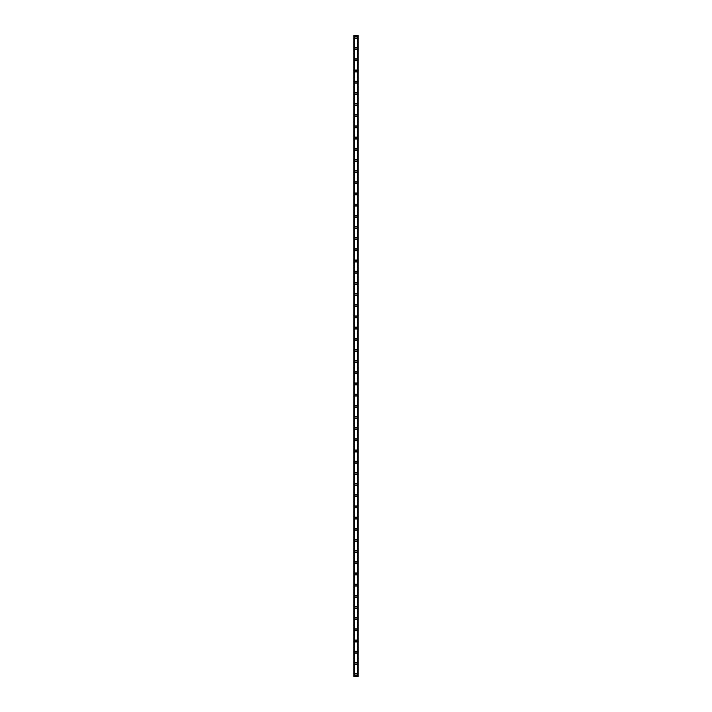 <?xml version="1.0" encoding="UTF-8"?>
<svg xmlns="http://www.w3.org/2000/svg" width="712" height="712" viewBox="0 0 712 712"><rect width="100%" height="100%" fill="white"/><g stroke="black" fill="none" stroke-linecap="round" stroke-linejoin="round"><path stroke-width="1.07" d="M354.977 674.54A1.023 1.023 0 0 1 356 673.516A1.023 1.023 0 0 1 357.024 674.54A1.023 1.023 0 0 1 356 675.563A1.023 1.023 0 0 1 354.977 674.54M354.977 663.361A1.023 1.023 0 0 1 356 662.338A1.023 1.023 0 0 1 357.024 663.361A1.023 1.023 0 0 1 356 664.385A1.023 1.023 0 0 1 354.977 663.361M354.977 652.183A1.023 1.023 0 0 1 356 651.16A1.023 1.023 0 0 1 357.024 652.183A1.023 1.023 0 0 1 356 653.207A1.023 1.023 0 0 1 354.977 652.183M354.977 641.005A1.023 1.023 0 0 1 356 639.981A1.023 1.023 0 0 1 357.024 641.005A1.023 1.023 0 0 1 356 642.028A1.023 1.023 0 0 1 354.977 641.005M354.977 629.826A1.023 1.023 0 0 1 356 628.803A1.023 1.023 0 0 1 357.024 629.826A1.023 1.023 0 0 1 356 630.859A1.023 1.023 0 0 1 354.977 629.826M354.977 618.657A1.023 1.023 0 0 1 356 617.633A1.023 1.023 0 0 1 357.024 618.657A1.023 1.023 0 0 1 356 619.68A1.023 1.023 0 0 1 354.977 618.657M354.977 607.478A1.023 1.023 0 0 1 356 606.455A1.023 1.023 0 0 1 357.024 607.478A1.023 1.023 0 0 1 356 608.502A1.023 1.023 0 0 1 354.977 607.478M354.977 596.3A1.023 1.023 0 0 1 356 595.277A1.023 1.023 0 0 1 357.024 596.3A1.023 1.023 0 0 1 356 597.323A1.023 1.023 0 0 1 354.977 596.3M354.977 585.122A1.023 1.023 0 0 1 356 584.098A1.023 1.023 0 0 1 357.024 585.122A1.023 1.023 0 0 1 356 586.145A1.023 1.023 0 0 1 354.977 585.122M354.977 573.943A1.023 1.023 0 0 1 356 572.92A1.023 1.023 0 0 1 357.024 573.943A1.023 1.023 0 0 1 356 574.967A1.023 1.023 0 0 1 354.977 573.943M354.977 562.774A1.023 1.023 0 0 1 356 561.741A1.023 1.023 0 0 1 357.024 562.774A1.023 1.023 0 0 1 356 563.797A1.023 1.023 0 0 1 354.977 562.774M354.977 551.595A1.023 1.023 0 0 1 356 550.572A1.023 1.023 0 0 1 357.024 551.595A1.023 1.023 0 0 1 356 552.619A1.023 1.023 0 0 1 354.977 551.595M354.977 540.417A1.023 1.023 0 0 1 356 539.393A1.023 1.023 0 0 1 357.024 540.417A1.023 1.023 0 0 1 356 541.44A1.023 1.023 0 0 1 354.977 540.417M354.977 529.238A1.023 1.023 0 0 1 356 528.215A1.023 1.023 0 0 1 357.024 529.238A1.023 1.023 0 0 1 356 530.262A1.023 1.023 0 0 1 354.977 529.238M354.977 518.06A1.023 1.023 0 0 1 356 517.037A1.023 1.023 0 0 1 357.024 518.06A1.023 1.023 0 0 1 356 519.084A1.023 1.023 0 0 1 354.977 518.06M354.977 506.882A1.023 1.023 0 0 1 356 505.858A1.023 1.023 0 0 1 357.024 506.882A1.023 1.023 0 0 1 356 507.914A1.023 1.023 0 0 1 354.977 506.882M354.977 495.712A1.023 1.023 0 0 1 356 494.689A1.023 1.023 0 0 1 357.024 495.712A1.023 1.023 0 0 1 356 496.736A1.023 1.023 0 0 1 354.977 495.712M354.977 484.534A1.023 1.023 0 0 1 356 483.51A1.023 1.023 0 0 1 357.024 484.534A1.023 1.023 0 0 1 356 485.557A1.023 1.023 0 0 1 354.977 484.534M354.977 473.355A1.023 1.023 0 0 1 356 472.332A1.023 1.023 0 0 1 357.024 473.355A1.023 1.023 0 0 1 356 474.379A1.023 1.023 0 0 1 354.977 473.355M354.977 462.177A1.023 1.023 0 0 1 356 461.154A1.023 1.023 0 0 1 357.024 462.177A1.023 1.023 0 0 1 356 463.201A1.023 1.023 0 0 1 354.977 462.177M354.977 450.999A1.023 1.023 0 0 1 356 449.975A1.023 1.023 0 0 1 357.024 450.999A1.023 1.023 0 0 1 356 452.031A1.023 1.023 0 0 1 354.977 450.999M354.977 439.829A1.023 1.023 0 0 1 356 438.797A1.023 1.023 0 0 1 357.024 439.829A1.023 1.023 0 0 1 356 440.853A1.023 1.023 0 0 1 354.977 439.829M354.977 428.651A1.023 1.023 0 0 1 356 427.627A1.023 1.023 0 0 1 357.024 428.651A1.023 1.023 0 0 1 356 429.674A1.023 1.023 0 0 1 354.977 428.651M354.977 417.472A1.023 1.023 0 0 1 356 416.449A1.023 1.023 0 0 1 357.024 417.472A1.023 1.023 0 0 1 356 418.496A1.023 1.023 0 0 1 354.977 417.472M354.977 406.294A1.023 1.023 0 0 1 356 405.27A1.023 1.023 0 0 1 357.024 406.294A1.023 1.023 0 0 1 356 407.317A1.023 1.023 0 0 1 354.977 406.294M354.977 395.115A1.023 1.023 0 0 1 356 394.092A1.023 1.023 0 0 1 357.024 395.115A1.023 1.023 0 0 1 356 396.139A1.023 1.023 0 0 1 354.977 395.115M354.977 383.946A1.023 1.023 0 0 1 356 382.914A1.023 1.023 0 0 1 357.024 383.946A1.023 1.023 0 0 1 356 384.97A1.023 1.023 0 0 1 354.977 383.946M354.977 372.768A1.023 1.023 0 0 1 356 371.744A1.023 1.023 0 0 1 357.024 372.768A1.023 1.023 0 0 1 356 373.791A1.023 1.023 0 0 1 354.977 372.768M354.977 361.589A1.023 1.023 0 0 1 356 360.566A1.023 1.023 0 0 1 357.024 361.589A1.023 1.023 0 0 1 356 362.613A1.023 1.023 0 0 1 354.977 361.589M354.977 350.411A1.023 1.023 0 0 1 356 349.387A1.023 1.023 0 0 1 357.024 350.411A1.023 1.023 0 0 1 356 351.434A1.023 1.023 0 0 1 354.977 350.411M354.977 339.232A1.023 1.023 0 0 1 356 338.209A1.023 1.023 0 0 1 357.024 339.232A1.023 1.023 0 0 1 356 340.256A1.023 1.023 0 0 1 354.977 339.232M354.977 328.054A1.023 1.023 0 0 1 356 327.031A1.023 1.023 0 0 1 357.024 328.054A1.023 1.023 0 0 1 356 329.086A1.023 1.023 0 0 1 354.977 328.054M354.977 316.885A1.023 1.023 0 0 1 356 315.861A1.023 1.023 0 0 1 357.024 316.885A1.023 1.023 0 0 1 356 317.908A1.023 1.023 0 0 1 354.977 316.885M354.977 305.706A1.023 1.023 0 0 1 356 304.683A1.023 1.023 0 0 1 357.024 305.706A1.023 1.023 0 0 1 356 306.73A1.023 1.023 0 0 1 354.977 305.706M354.977 294.528A1.023 1.023 0 0 1 356 293.504A1.023 1.023 0 0 1 357.024 294.528A1.023 1.023 0 0 1 356 295.551A1.023 1.023 0 0 1 354.977 294.528M354.977 283.349A1.023 1.023 0 0 1 356 282.326A1.023 1.023 0 0 1 357.024 283.349A1.023 1.023 0 0 1 356 284.373A1.023 1.023 0 0 1 354.977 283.349M354.977 272.171A1.023 1.023 0 0 1 356 271.147A1.023 1.023 0 0 1 357.024 272.171A1.023 1.023 0 0 1 356 273.203A1.023 1.023 0 0 1 354.977 272.171M354.977 261.001A1.023 1.023 0 0 1 356 259.969A1.023 1.023 0 0 1 357.024 261.001A1.023 1.023 0 0 1 356 262.025A1.023 1.023 0 0 1 354.977 261.001M354.977 249.823A1.023 1.023 0 0 1 356 248.8A1.023 1.023 0 0 1 357.024 249.823A1.023 1.023 0 0 1 356 250.847A1.023 1.023 0 0 1 354.977 249.823M354.977 238.645A1.023 1.023 0 0 1 356 237.621A1.023 1.023 0 0 1 357.024 238.645A1.023 1.023 0 0 1 356 239.668A1.023 1.023 0 0 1 354.977 238.645M354.977 227.466A1.023 1.023 0 0 1 356 226.443A1.023 1.023 0 0 1 357.024 227.466A1.023 1.023 0 0 1 356 228.49A1.023 1.023 0 0 1 354.977 227.466M354.977 216.288A1.023 1.023 0 0 1 356 215.264A1.023 1.023 0 0 1 357.024 216.288A1.023 1.023 0 0 1 356 217.311A1.023 1.023 0 0 1 354.977 216.288M354.977 205.118A1.023 1.023 0 0 1 356 204.086A1.023 1.023 0 0 1 357.024 205.118A1.023 1.023 0 0 1 356 206.142A1.023 1.023 0 0 1 354.977 205.118M354.977 193.94A1.023 1.023 0 0 1 356 192.916A1.023 1.023 0 0 1 357.024 193.94A1.023 1.023 0 0 1 356 194.963A1.023 1.023 0 0 1 354.977 193.94M354.977 182.761A1.023 1.023 0 0 1 356 181.738A1.023 1.023 0 0 1 357.024 182.761A1.023 1.023 0 0 1 356 183.785A1.023 1.023 0 0 1 354.977 182.761M354.977 171.583A1.023 1.023 0 0 1 356 170.56A1.023 1.023 0 0 1 357.024 171.583A1.023 1.023 0 0 1 356 172.607A1.023 1.023 0 0 1 354.977 171.583M354.977 160.405A1.023 1.023 0 0 1 356 159.381A1.023 1.023 0 0 1 357.024 160.405A1.023 1.023 0 0 1 356 161.428A1.023 1.023 0 0 1 354.977 160.405M354.977 149.226A1.023 1.023 0 0 1 356 148.203A1.023 1.023 0 0 1 357.024 149.226A1.023 1.023 0 0 1 356 150.259A1.023 1.023 0 0 1 354.977 149.226M354.977 138.057A1.023 1.023 0 0 1 356 137.033A1.023 1.023 0 0 1 357.024 138.057A1.023 1.023 0 0 1 356 139.08A1.023 1.023 0 0 1 354.977 138.057M354.977 126.878A1.023 1.023 0 0 1 356 125.855A1.023 1.023 0 0 1 357.024 126.878A1.023 1.023 0 0 1 356 127.902A1.023 1.023 0 0 1 354.977 126.878M354.977 115.7A1.023 1.023 0 0 1 356 114.676A1.023 1.023 0 0 1 357.024 115.7A1.023 1.023 0 0 1 356 116.724A1.023 1.023 0 0 1 354.977 115.7M354.977 104.522A1.023 1.023 0 0 1 356 103.498A1.023 1.023 0 0 1 357.024 104.522A1.023 1.023 0 0 1 356 105.545A1.023 1.023 0 0 1 354.977 104.522M354.977 93.343A1.023 1.023 0 0 1 356 92.32A1.023 1.023 0 0 1 357.024 93.343A1.023 1.023 0 0 1 356 94.367A1.023 1.023 0 0 1 354.977 93.343M354.977 82.174A1.023 1.023 0 0 1 356 81.141A1.023 1.023 0 0 1 357.024 82.174A1.023 1.023 0 0 1 356 83.197A1.023 1.023 0 0 1 354.977 82.174M354.977 70.995A1.023 1.023 0 0 1 356 69.972A1.023 1.023 0 0 1 357.024 70.995A1.023 1.023 0 0 1 356 72.019A1.023 1.023 0 0 1 354.977 70.995M354.977 59.817A1.023 1.023 0 0 1 356 58.793A1.023 1.023 0 0 1 357.024 59.817A1.023 1.023 0 0 1 356 60.84A1.023 1.023 0 0 1 354.977 59.817M354.977 48.639A1.023 1.023 0 0 1 356 47.615A1.023 1.023 0 0 1 357.024 48.639A1.023 1.023 0 0 1 356 49.662A1.023 1.023 0 0 1 354.977 48.639M354.977 37.46A1.023 1.023 0 0 1 356 36.437A1.023 1.023 0 0 1 357.024 37.46A1.023 1.023 0 0 1 356 38.484A1.023 1.023 0 0 1 354.977 37.46M358.056 35.6L353.855 35.6L353.855 676.4L358.145 676.4L358.145 35.6L358.056 676.4M353.855 35.6L353.855 676.4L353.855 35.6M354.514 35.6L354.514 676.4M357.486 35.6L357.486 676.4M358.145 35.6L358.145 676.4L358.145 35.6M353.944 35.6L353.944 676.4L353.944 35.6M354.273 35.6L354.273 676.4M354.3 35.6L354.3 676.4M354.46 35.6L354.46 676.4M357.54 35.6L357.54 676.4M357.7 35.6L357.7 676.4M357.727 35.6L357.727 676.4"/></g></svg>
